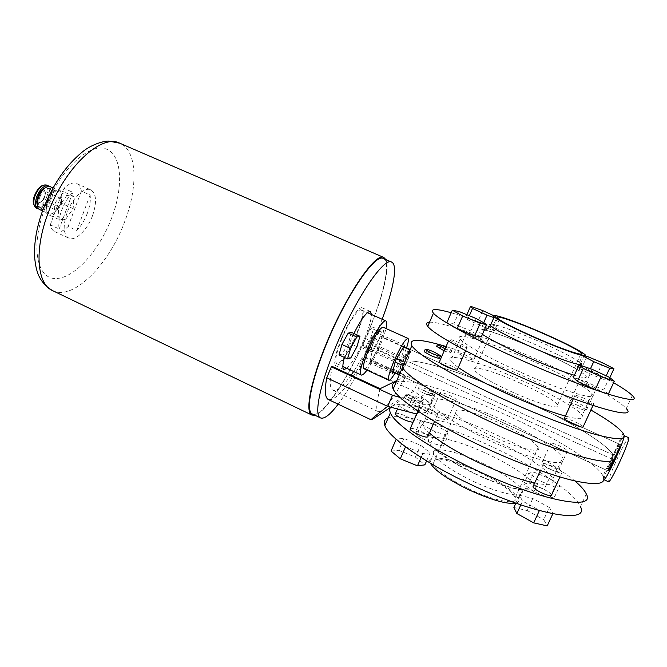 <?xml version="1.0" encoding="UTF-8"?>
<svg xmlns="http://www.w3.org/2000/svg" width="667" height="667" viewBox="0 0 667 667"><rect width="100%" height="100%" fill="white"/><g stroke="black" fill="none" stroke-linecap="round" stroke-linejoin="round"><path stroke-width="0.5" stroke-dasharray="3.33 2.5" d="M604.044 479.723C603.877 477.28 607.195 468.643 613.999 453.793C619.451 442.321 622.836 436.276 624.145 435.659L624.179 436.743M608.654 481.849C608.412 479.373 611.697 470.71 618.517 455.844C623.987 444.364 627.405 438.327 628.773 437.744M406.553 362.731L399.691 374.47C401.459 372.711 403.743 368.801 406.553 362.731L377.906 349.666L379.248 346.507L381.374 336.468L380.64 336.66L373.478 348.266L372.103 351.492L395.106 362.014M608.046 470.902C607.929 469.46 609.93 464.265 614.024 455.328C617.3 448.432 619.326 444.814 620.102 444.464C618.968 444.639 616.667 448.132 613.165 454.936L612.998 454.644C605.761 442.479 561.689 416.758 515.983 396.206C469.826 375.271 422.661 359.655 407.003 361.022L613.165 454.936C609.455 464.049 607.737 469.36 608.021 470.885L399.266 374.904L608.046 470.902M399.016 374.779L401.426 364.899C399.099 370.744 398.282 374.037 398.958 374.762L397.891 374.262M392.78 371.911L370.068 361.472L370.835 361.206L399.691 374.47M377.906 349.666L370.835 361.206M370.068 361.472L372.103 351.492M407.921 359.555C410.263 353.702 411.097 350.383 410.422 349.608L407.921 359.555L379.248 346.507M620.102 444.464L410.213 349.516L620.085 444.455C620.027 445.739 617.734 450.817 613.223 459.688L403.919 364.115L613.223 459.688M403.735 346.59L381.374 336.468M403.493 346.998L380.64 336.66M409.771 349.841C408.037 351.467 405.719 355.403 402.826 361.647L409.771 349.841M396.498 358.763L373.478 348.266M558.646 448.649C554.185 446.54 551.526 444.872 550.667 443.663C550.709 442.58 553.652 443.313 559.496 445.864C563.948 447.966 566.616 449.633 567.509 450.859C567.492 451.951 564.532 451.217 558.646 448.649M549.291 468.976C544.864 466.842 542.238 465.124 541.421 463.832C541.512 462.64 544.472 463.315 550.292 465.866C554.719 467.992 557.354 469.71 558.204 471.027C558.129 472.228 555.161 471.544 549.291 468.976M552.126 470.06C547.215 467.7 544.264 465.783 543.255 464.315C543.23 462.89 546.54 463.632 553.193 466.541C558.096 468.893 561.064 470.81 562.114 472.311C562.164 473.745 558.838 472.995 552.126 470.06M533.267 486.085C534.984 485.826 538.194 486.768 542.896 488.911C547.765 491.287 550.692 493.272 551.684 494.872M427.055 411.822C422.92 409.846 420.46 408.254 419.676 407.037C419.843 405.644 423.387 406.445 430.298 409.438C434.434 411.406 436.91 413.006 437.719 414.24C437.585 415.641 434.034 414.841 427.055 411.822M410.347 428.414C412.231 428.106 415.683 429.081 420.702 431.349C424.812 433.333 427.247 434.992 428.022 436.318M446.848 397.232C443.021 395.431 440.762 394.014 440.07 392.996C440.262 391.938 443.38 392.713 449.441 395.331C453.26 397.123 455.528 398.541 456.245 399.575C456.086 400.65 452.951 399.867 446.848 397.232M438.077 417.183C434.267 415.358 432.041 413.899 431.382 412.806C431.624 411.631 434.759 412.348 440.795 414.966C444.597 416.783 446.84 418.251 447.515 419.36C447.299 420.543 444.155 419.818 438.077 417.183M410.547 401.392C407.087 399.741 405.036 398.416 404.394 397.415C404.577 396.256 407.629 396.957 413.557 399.516C417.017 401.159 419.076 402.493 419.735 403.502C419.576 404.669 416.508 403.969 410.547 401.392M411.489 399.216C408.029 397.565 405.97 396.248 405.328 395.256C405.511 394.114 408.563 394.814 414.482 397.374C417.951 399.016 420.01 400.342 420.677 401.342C420.518 402.501 417.459 401.792 411.489 399.216M423.795 393.121C420.485 391.554 418.534 390.32 417.934 389.42C418.126 388.436 420.952 389.119 426.421 391.479C429.731 393.038 431.691 394.28 432.299 395.189C432.133 396.181 429.29 395.489 423.795 393.121M424.679 391.087C421.369 389.52 419.41 388.294 418.818 387.394C419.001 386.426 421.827 387.118 427.297 389.47C430.607 391.029 432.566 392.263 433.183 393.171C433.016 394.147 430.182 393.455 424.679 391.087M491.879 436.185C518.334 448.624 542.546 454.16 538.252 447.274C533.9 441.212 521.527 433.375 501.142 423.762C476.021 412.048 451.684 406.061 455.578 413.031C459.255 418.626 471.361 426.346 491.879 436.185M468.326 488.628C494.405 501.342 518.934 505.719 515.249 497.615C511.414 490.545 499.441 482.091 479.331 472.253C454.544 460.305 429.932 455.378 433.208 463.632C436.41 470.202 448.116 478.539 468.326 488.628M515.841 503.226C518.367 502.593 519.268 501.2 518.526 499.041C514.357 491.387 501.426 482.258 479.731 471.661C453.035 458.796 426.48 453.46 429.99 462.373L430.298 463.115M586.335 494.022L580.432 506.645C575.029 492.813 535.234 466.775 492.821 447.123C448.149 426.155 401.726 412.573 388.236 417.784M574.812 480.899C556.653 466.133 531.057 451.034 498.007 435.601C448.949 412.69 398.266 398.466 390.712 407.187L413.907 391.095L418.159 381.299L363.773 356.32L362.948 356.587L353.643 371.519M534.676 483.008C548.983 485.809 555.044 484.459 552.868 478.956C549.325 470.46 523.262 453.593 494.631 440.37C455.744 422.036 417.025 413.04 422.578 424.987C423.503 427.147 425.796 429.84 429.448 433.058M503.56 420.51C464.474 402.334 425.93 392.646 431.882 403.727C434.917 410.63 458.921 426.305 488.903 440.187C531.332 460.188 569.576 468.734 562.589 457.862C558.738 450 532.333 433.65 503.56 420.51M623.045 433.2L613.165 454.936L407.003 361.022C409.613 354.227 410.413 350.267 409.396 349.141C407.921 349.716 405.403 354.385 401.842 363.165C398.849 369.801 397.54 373.512 397.932 374.295C399.775 373.828 402.801 369.401 407.003 361.022C422.661 359.655 469.826 375.271 515.983 396.206C561.689 416.758 605.761 442.479 612.998 454.644L603.01 475.946C596.315 462.731 552.785 436.185 507.295 415.499C459.355 393.455 410.03 378.047 396.198 382.008M549.35 507.479L552.951 513.523L539.47 510.363L522.553 501.109L519.476 495.273L532.8 498.482L549.35 507.479L543.713 519.651L547.207 525.904M446.59 431.232L448.124 435.301L435.609 431.941L421.711 424.495L420.569 420.585L432.925 423.962L446.59 431.232L441.854 441.938L443.322 446.165L448.124 435.301M430.173 452.835L422.836 453.618L405.644 446.59L396.298 438.986L403.919 438.427L420.61 445.248L430.173 452.835L426.613 460.897M549.258 478.389L559.755 485.793L554.836 486.968L539.119 480.54L528.756 473.111L533.967 472.136L549.258 478.389L544.255 489.244L554.669 496.773L559.755 485.793M443.322 446.165L430.782 442.896L435.609 431.941M430.782 442.896L416.942 435.384L421.711 424.495M416.942 435.384L415.875 431.316L420.569 420.585M415.875 431.316L428.247 434.601L432.925 423.962M428.247 434.601L441.854 441.938M421.135 457.495L422.836 453.618M391.045 451.05L398.733 450.317L403.919 438.427M398.733 450.317L415.399 457.12L420.61 445.248M415.399 457.12L424.871 464.857M520.819 504.877L522.553 501.109M515.874 503.16L519.476 495.273M513.898 507.479L527.238 510.58L532.8 498.482M527.238 510.58L543.713 519.651M554.669 496.773L549.691 498.107L554.836 486.968M549.691 498.107L534 491.696L539.119 480.54M534 491.696L523.72 484.125L528.756 473.111M523.72 484.125L528.989 483L533.967 472.136M528.989 483L544.255 489.244M583.183 426.713C582.024 425.438 578.964 423.645 574.004 421.352C569.234 419.243 566.041 418.176 564.424 418.167M584.517 398.524C577.772 395.631 574.52 394.681 574.746 395.664C575.921 396.815 579.014 398.524 584.017 400.809C590.82 403.718 594.089 404.677 593.83 403.685C592.613 402.509 589.511 400.792 584.517 398.524M578.072 405.478C572.178 402.943 569.268 402.101 569.326 402.96C570.277 403.994 573.011 405.544 577.522 407.62C583.458 410.172 586.385 411.014 586.301 410.147C585.318 409.096 582.574 407.537 578.072 405.478M587.444 385.101C581.524 382.575 578.631 381.674 578.748 382.416L587.052 386.91C593.013 389.453 595.923 390.353 595.781 389.611L587.444 385.101M466.875 355.694C460.772 353.085 457.687 352.201 457.604 353.018L464.549 356.978C470.702 359.605 473.803 360.497 473.862 359.663L466.875 355.694M475.671 335.701C469.551 333.1 466.475 332.149 466.441 332.85L473.487 336.668C479.656 339.286 482.741 340.237 482.741 339.528L475.671 335.701M457.32 369.643C456.42 368.593 453.877 367.108 449.691 365.174C444.597 362.948 441.17 361.831 439.403 361.831M459.48 342.83C452.476 339.853 448.991 338.828 449.033 339.761L456.728 344.039C463.798 347.04 467.292 348.066 467.217 347.123L459.48 342.83M444.189 350.859C448.833 352.71 451.092 353.277 450.95 352.543L444.914 349.091L436.66 346.365M439.62 357.912L433.258 354.21C428.848 352.284 425.88 351.317 424.37 351.317M519.56 382.8C540.187 392.221 552.893 399.533 557.687 404.727C562.514 410.58 538.569 404.052 511.797 391.846C491.004 382.224 478.572 375.029 474.479 370.268C470.06 364.399 494.164 371.302 519.56 382.8M451.192 312.756C473.628 319.335 502.693 330.39 538.369 345.915C568.634 359.205 593.705 371.486 613.59 382.75M429.54 322.236C441.304 321.419 487.319 337.519 533.041 357.754C576.396 376.805 618.559 399.283 626.263 408.588L632.341 395.581M519.601 371.802C489.103 358.246 464.04 344.264 460.18 339.119C452.951 330.715 490.954 342.521 530.682 360.222C559.888 373.086 587.335 387.844 592.154 393.78C600.392 402.201 562.823 391.237 519.601 371.802M458.287 367.45C454.377 364.691 451.842 362.464 450.684 360.789C443.888 351.492 482.074 362.581 521.586 380.44C550.65 393.397 577.747 408.696 582.233 415.283C585.034 419.535 579.415 419.81 565.374 416.091M446.081 346.523C468.859 353.527 495.072 363.623 524.712 376.797C549.666 387.952 571.727 399.024 590.904 410.013M604.36 379.79L608.671 380.09L597.349 373.987L581.832 367.6L577.205 367.133L588.411 373.22L604.36 379.79L606.195 375.838M481.282 336.91L470.81 330.899L453.852 323.912L446.848 322.736M487.86 328.531L494.372 330.782L492.096 328.256L477.897 321.627L465.708 317.384L467.567 319.743L485.359 327.664M608.329 394.097L603.685 390.062L586.376 381.899L573.312 377.555M476.221 318.568L470.81 330.899M459.229 311.564L453.852 323.912M493.905 317.6L499.35 319.535L496.99 317.175L492.096 328.256M499.35 319.535L494.372 330.782M482.733 310.614L477.897 321.627M496.99 317.175L493.73 315.674M466.867 314.716L465.708 317.384M469.326 315.724L467.567 319.743M483.708 322.703L482.033 326.513M609.821 377.614L608.671 380.09M602.526 362.756L597.349 373.987M586.985 356.345L581.832 367.6M583.992 355.936L582.424 355.719L577.205 367.133M590.47 368.751L588.411 373.22M582.424 355.719L583.767 356.428M609.546 377.389L603.685 390.062M592.154 369.326L586.376 381.899M445.089 348.799C449.733 350.65 451.984 351.226 451.851 350.5L445.839 347.082M395.598 413.29C397.549 412.981 401.167 414.015 406.445 416.383C410.63 418.401 413.106 420.06 413.873 421.361L413.065 422.186M406.436 410.297C402.243 408.287 399.766 406.653 399.008 405.403C399.266 403.944 402.976 404.761 410.155 407.862C414.349 409.872 416.833 411.506 417.625 412.773C417.4 414.249 413.673 413.423 406.436 410.297M416.416 409.555C412.423 407.629 410.072 406.095 409.388 404.944C409.663 403.643 413.115 404.427 419.726 407.287C423.72 409.196 426.08 410.739 426.788 411.914C426.538 413.223 423.086 412.431 416.416 409.555M419.96 401.434C415.95 399.525 413.59 398.007 412.89 396.882C413.148 395.639 416.583 396.448 423.203 399.308C427.213 401.209 429.581 402.735 430.315 403.877C430.082 405.127 426.63 404.319 419.96 401.434M341.412 338.661C348.608 321.294 359.171 305.82 362.198 307.829C364.666 310.564 362.765 319.676 356.478 335.159C349.491 351.968 339.011 367.65 335.784 365.733C333.292 363.282 335.168 354.26 341.412 338.661M346.848 368.367C352.209 363.123 358.062 353.26 364.399 338.769C368.934 327.897 371.277 319.801 371.436 314.457M353.877 333.492L349.775 342.479L344.43 357.462M382.158 319.268L375.471 335.951C363.357 364.082 350.917 386.827 338.169 404.194M383.392 258.538C391.354 261.697 383.45 296.14 367.884 332.516C349.575 376.355 321.636 418.959 312.464 414.057M339.011 354.961L342.371 353.985L348.533 342.796L351.467 332.399M332.391 366.5C329.34 380.607 329.523 388.536 332.95 390.27C336.785 391.554 342.83 386.526 351.067 375.188M328.414 399.566C334.951 400.859 345.364 389.67 359.646 366.025L363.773 356.32M371.135 328.131L365.499 338.486L362.673 348.099L365.474 347.29L371.01 337.085L373.853 327.539L371.135 328.131L379.031 331.699L373.412 342.088L365.499 338.486M400.167 397.432L421.21 403.277L423.262 401.901L422.061 399.992C420.01 395.298 423.92 393.588 433.775 394.864L435.559 393.663L418.159 381.299M380.098 388.694C376.321 402.651 375.738 410.313 378.347 411.664C383.317 412.081 392.429 400.267 405.694 376.221L362.948 356.587M405.694 376.221L396.832 380.54M423.262 401.901L418.568 412.648L417.4 410.664C415.449 405.778 419.426 403.894 429.331 405.019L433.775 394.864M416.475 414.132L421.21 403.277M416.625 414.024L418.568 412.648M429.331 405.019L431.165 403.718L413.907 391.095L359.646 366.025M431.165 403.718L435.559 393.663M413.907 391.095L387.694 406.378M350.825 357.887L342.371 353.985M356.962 346.657L348.533 342.796M373.412 342.088L370.527 351.692L362.673 348.099M370.527 351.692L373.245 350.842L365.474 347.29M373.245 350.842L378.764 340.604L371.01 337.085M378.764 340.604L381.666 331.065L373.853 327.539M381.666 331.065L379.031 331.699M87.36 213.248C84.709 220.152 81.182 225.888 76.78 230.465L68.142 226.488C63.073 231.432 58.613 233.15 54.761 231.632C52.526 230.565 51.034 228.306 50.283 224.854L59.163 228.964C58.221 223.737 59.071 217.467 61.697 210.172C64.482 202.885 68.192 196.932 72.811 192.304L63.849 188.261C68.793 183.667 73.078 182.091 76.688 183.55C79.148 184.717 80.707 187.227 81.366 191.07L90.087 194.989C90.812 200.242 89.903 206.328 87.36 213.248M92.555 215.608C87.352 229.965 75.396 241.571 68.826 238.152C63.298 234.492 62.723 225.988 67.109 212.648C72.386 197.916 84.509 186.527 90.837 189.895C96.465 193.763 97.04 202.334 92.555 215.608M385.876 259.613C390.212 268.176 382.091 299.7 368.117 332.466C351.251 372.67 326.338 412.464 314.907 415.224M341.979 338.528C336.176 353.01 334.434 361.389 336.752 363.682C339.736 365.458 349.475 350.909 355.97 335.284C361.806 320.902 363.573 312.439 361.272 309.905C358.462 308.046 348.649 322.428 341.979 338.528M366.983 370.135C371.277 364.074 375.579 356.086 379.873 346.156C382.783 339.295 384.817 333.408 385.976 328.498M364.099 368.801C367.334 368.067 372.128 360.664 378.472 346.582C383.041 335.468 384.576 329.006 383.075 327.197M395.106 372.986L402.793 357.654L406.562 347.866M39.787 209.621C44.122 210.405 48.016 206.887 51.459 199.058C53.535 192.713 53.127 188.586 50.25 186.677M57.437 208.829L60.422 203.143L61.748 197.199C61.898 193.83 61.089 191.687 59.313 190.77L58.488 190.529C56.045 190.32 53.468 192.021 50.767 195.639L47.707 201.459L46.39 207.512C46.281 210.797 47.09 212.89 48.816 213.773L49.8 214.04C52.268 214.14 54.819 212.406 57.437 208.829L53.477 214.44L46.081 213.64L46.69 201.334L54.811 189.97L62.114 191.087L61.389 203.252L57.437 208.829M37.31 205.044L38.944 206.92C42.563 207.587 45.815 204.652 48.691 198.124C50.409 192.838 50.067 189.403 47.657 187.811L45.173 187.802M39.67 197.432C37.961 202.735 38.294 206.161 40.679 207.72C44.289 208.379 47.532 205.444 50.409 198.916C52.134 193.622 51.801 190.187 49.4 188.594C45.815 187.927 42.571 190.87 39.67 197.432M38.978 209.088C43.172 208.896 46.757 205.294 49.742 198.274C51.617 192.721 51.476 188.769 49.316 186.41M61.297 204.544C62.339 201.367 62.164 199.308 60.764 198.374C58.654 197.991 56.72 199.775 54.977 203.727C53.935 206.912 54.119 208.963 55.511 209.888C57.629 210.263 59.563 208.479 61.297 204.544M66.817 195.406L58.729 206.828L58.012 219.126L65.274 219.86L73.153 208.613L73.987 196.448L66.817 195.406L54.811 189.97M58.729 206.828L46.69 201.334M73.987 196.448L62.114 191.087M73.153 208.613L61.389 203.252M65.274 219.86L53.477 214.44M58.012 219.126L46.081 213.64M393.18 372.103L401.392 358.204L404.152 346.773M90.087 194.989L76.78 230.465M59.163 228.964L72.811 192.304M50.283 224.854L63.849 188.261M81.366 191.07L68.142 226.488M372.861 345.206L375.504 332.166L366.166 347.148L363.64 360.105L372.861 345.206L401.392 358.204M363.64 360.105L392.438 373.353M366.166 347.148L395.456 360.522M375.504 332.166L404.519 345.281M483.333 463.648C505.077 474.212 518.084 483.233 522.336 490.704C526.446 499.233 500.033 494.322 471.769 480.624C449.9 469.768 437.21 460.889 433.692 453.985C430.065 445.298 456.578 450.825 483.333 463.648M474.479 473.637C504.552 487.994 533.525 494.906 535.142 488.686C537.235 482.683 514.674 466.65 487.944 454.177C461.239 441.621 434.325 434.325 429.315 438.744C423.87 442.955 444.364 459.355 474.479 473.637M584.709 354.369L580.732 363.056C575.037 358.387 560.939 351.084 538.427 341.129C517.117 331.799 495.998 324.17 491.029 324.129M485.092 329.965C497.165 333.233 513.907 339.528 535.318 348.841C575.396 366.183 603.477 384.109 574.362 375.271M482.399 334.384C474.829 329.206 475.504 327.68 484.425 329.798M52.601 290.637C73.187 301.05 108.854 264.741 124.504 222.136C138.244 186.977 137.385 150.525 119.827 143.23M111.706 217.842C99.525 250.192 74.621 278.339 56.02 278.531C37.244 279.298 30.332 247.574 44.297 209.988C58.012 172.361 87.685 143.488 104.702 148.558C121.961 153.043 124.104 185.543 111.706 217.842M36.943 195.673C33.542 204.502 41.521 205.461 44.514 196.732C47.941 188.044 40.045 186.777 36.943 195.673M44.839 197.048C43.113 200.967 41.162 202.726 38.986 202.318C37.552 201.376 37.344 199.316 38.361 196.14C40.095 192.213 42.046 190.454 44.214 190.862C45.664 191.813 45.873 193.872 44.839 197.048M36.318 208.029C40.679 208.829 44.581 205.311 48.024 197.49C50.092 191.154 49.675 187.018 46.773 185.101M46.64 197.023C41.979 210.672 29.398 209.305 34.742 195.364C39.661 181.324 52.026 183.442 46.64 197.023M550.667 443.663L541.421 463.832M543.255 464.315L540.378 470.568M419.676 407.037L417.926 411.055M440.07 392.996L431.382 412.806M518.526 499.041L522.336 490.704C524.729 488.552 526.747 487.827 528.381 488.519C528.931 488.703 530.49 490.779 520.51 489.553C507.845 487.235 492.554 481.866 474.646 473.462L454.777 462.973L436.318 450.392C435.843 450.167 434.967 451.367 433.692 453.985L429.99 462.373M404.394 397.415L405.328 395.256M417.934 389.42L418.818 387.394M515.249 497.615L538.252 447.274M422.578 424.987L431.882 403.727M552.868 478.956L562.589 457.862M433.208 463.632L455.578 413.031M432.299 395.189L433.183 393.171M419.735 403.502L420.677 401.342M456.245 399.575L447.515 419.36M437.719 414.24L434.534 421.486M562.114 472.311L559.963 476.955M567.509 450.859L558.204 471.027M573.387 398.641L574.746 395.664M569.326 402.96L578.748 382.416M457.604 353.018L466.441 332.85M448.424 341.145L449.033 339.761M580.732 363.056C577.855 371.361 581.174 370.619 579.498 370.935C573.72 367.309 554.219 356.987 535.276 348.858C513.54 339.378 496.707 333.108 484.792 330.048M580.765 354.21L557.687 404.727M460.18 339.119L450.684 360.789M592.154 393.78L582.233 415.283M497.49 318.217L474.479 370.268M451.851 350.5L450.95 352.543M484.25 330.182L480.69 330.007C479.473 329.306 480.69 329.29 484.35 329.957M465.641 350.709L467.217 347.123M473.862 359.663L482.741 339.528M586.301 410.147L595.781 389.611M592.988 405.503L593.83 403.685M397.449 409.004L399.008 405.403M409.388 404.944L412.89 396.882M370.368 311.481L362.198 307.829M422.061 399.992L417.4 410.664M343.897 369.51L335.784 365.733M378.347 411.664L332.95 390.27M426.788 411.914L430.315 403.877M413.873 421.361L417.625 412.773M54.761 231.632L68.826 238.152M336.752 363.682L342.846 366.508M55.511 209.888L38.986 202.318C40.512 202.751 42.304 200.9 44.364 196.765C45.256 192.971 45.206 191.004 44.214 190.862L60.764 198.374M42.546 210.889L48.816 213.773M38.944 206.92L40.679 207.72M47.657 187.811L49.4 188.594M53.018 187.927L59.313 190.77M361.272 309.905L367.4 312.656M76.688 183.55L90.837 189.895"/><path stroke-width="1" d="M624.179 436.743C623.053 441.329 619.701 449.666 614.124 461.731C608.621 473.27 605.269 479.265 604.044 479.723L608.654 481.849C609.921 481.424 613.323 475.438 618.843 463.89C625.779 448.741 629.089 440.028 628.773 437.744L624.237 435.701M620.102 444.464C620.243 445.839 618.242 451.042 614.099 460.088C610.805 467 608.788 470.61 608.046 470.902M401.426 364.899L395.106 362.014M397.891 374.262L392.78 371.911M409.396 349.141L403.735 346.59M409.771 349.841L403.493 346.998M402.826 361.647L396.498 358.763M559.963 476.955L551.684 494.872C551.667 496.448 548.316 495.764 541.637 492.83C536.768 490.445 533.85 488.461 532.9 486.885L533.267 486.085M434.534 421.486L428.022 436.318C427.822 437.869 424.245 437.135 417.3 434.117C413.19 432.124 410.764 430.473 410.022 429.173L410.347 428.414M430.298 463.115C434.525 470.235 447.04 478.973 467.85 489.336C490.553 499.783 506.553 504.419 515.841 503.226M388.236 417.784C384.551 419.159 383.425 421.769 384.842 425.629C388.553 437.06 422.928 461.697 467.926 483.1C532.324 514.349 590.337 524.837 580.432 506.645M396.832 380.54L380.098 388.694L332.391 366.5L331.341 366.833L392.479 395.298L387.694 406.378C376.713 414.691 371.185 419.168 371.102 419.801C372.103 419.66 378.639 415.466 390.695 407.212C389.478 408.554 389.361 410.438 390.37 412.848C394.314 423.778 428.989 447.924 474.154 469.226C538.794 500.3 596.598 511.514 586.335 494.022C584.684 490.395 580.84 486.026 574.812 480.899M429.448 433.058C439.945 442.038 456.395 451.909 478.806 462.673C500.558 472.795 519.176 479.573 534.676 483.008M396.198 382.008C392.446 383.041 391.437 385.384 393.171 389.028C397.749 399.741 435.126 424.562 483.692 447.173C516.925 462.723 551.767 475.579 574.52 480.832C597.365 485.701 606.862 484.067 603.01 475.946M401.842 363.165L402.484 367.442C407.479 377.247 445.414 401.167 494.272 423.595C552.276 450.575 608.429 466.95 613.223 459.688C608.429 466.95 552.276 450.575 494.272 423.595C445.414 401.167 407.479 377.247 402.484 367.442L401.842 363.165L403.919 364.115L401.842 363.165M608.021 470.885L613.223 459.688M426.613 460.897L424.871 464.857L417.467 465.824L421.135 457.495M417.467 465.824L400.308 458.821L405.536 446.84M400.308 458.821L391.045 451.05L396.165 439.286M539.361 510.597L533.7 522.87L547.207 525.904L552.818 513.798M533.7 522.87L516.858 513.515L520.819 504.877M516.858 513.515L513.898 507.479L515.874 503.16M564.424 418.167L564.174 418.701C565.291 419.96 568.342 421.744 573.312 424.054C580.082 426.972 583.375 427.864 583.183 426.713L592.988 405.503M439.403 361.831L439.178 362.339C440.053 363.365 442.588 364.849 446.773 366.783C453.81 369.793 457.32 370.744 457.32 369.643L465.641 350.709M445.839 347.082L445.798 347.065C440.287 344.714 437.494 343.905 437.41 344.647L445.089 348.799M436.66 346.365L444.189 350.859M434.2 352.043C428.222 349.491 425.204 348.658 425.146 349.533L431.482 353.21C437.502 355.778 440.537 356.612 440.57 355.728L434.2 352.043M424.37 351.317L424.195 351.726L430.523 355.411C436.543 357.979 439.578 358.813 439.62 357.912L440.395 356.128M541.963 332.975C562.873 342.171 576.005 348.824 581.341 352.951C586.818 357.512 563.215 349.758 536.043 337.835C514.932 328.489 502.084 321.953 497.49 318.217C492.421 313.707 516.225 321.736 541.963 332.975M535.793 338.052C513.006 327.956 499.149 320.902 494.222 316.892C488.769 312.023 514.465 320.694 542.171 332.8C564.732 342.713 578.914 349.9 584.709 354.369C590.629 359.296 565.174 350.942 535.793 338.052M613.59 382.75C623.161 388.269 629.415 392.546 632.341 395.581C645.506 407.554 589.345 390.579 522.761 360.88C476.338 340.37 439.228 320.168 433.45 313.198C429.715 308.529 435.626 308.379 451.192 312.756M626.263 408.588C639.036 421.302 582.658 405.102 516.333 375.213C470.077 354.594 433.292 333.867 427.755 326.363C425.729 323.803 426.321 322.419 429.54 322.236M565.374 416.091C550.108 411.781 531.416 404.669 509.296 394.756C486.468 384.3 469.468 375.204 458.287 367.45M590.904 410.013C608.046 419.91 618.768 427.639 623.045 433.2C627.572 439.987 618.559 440.453 596.015 434.584C573.512 428.406 538.569 415.124 504.919 399.841C455.769 377.597 417.267 354.602 411.847 345.714C408.062 338.277 419.476 338.553 446.081 346.523M474.612 335.918L481.282 336.91L486.793 324.412L476.221 318.568L459.229 311.564L452.301 310.205L446.848 322.736L457.128 328.723L474.612 335.918L480.19 323.228L486.793 324.412M485.359 327.664L487.86 328.531M595.122 389.753L608.329 394.097L614.307 381.207L609.546 377.389L592.154 369.326L579.123 364.857L573.312 377.555L577.414 381.374L595.122 389.753L601.125 376.738L614.307 381.207M452.301 310.205L462.681 316.008L457.128 328.723M462.681 316.008L480.19 323.228M493.73 315.674L482.733 310.614L470.56 306.278L466.867 314.716M470.56 306.278L472.503 308.462L469.326 315.724M472.503 308.462L487.027 315.166L483.708 322.703M487.027 315.166L493.905 317.6M583.767 356.428L593.722 361.664L609.696 368.251L613.94 368.709L609.821 377.614M609.696 368.251L606.195 375.838M613.94 368.709L602.526 362.756L586.985 356.345L583.992 355.936M593.722 361.664L590.47 368.751M579.123 364.857L583.333 368.451L577.414 381.374M583.333 368.451L601.125 376.738M413.065 422.186C410.814 422.169 407.345 421.102 402.668 418.976C398.482 416.95 396.023 415.299 395.281 414.015L395.598 413.29M371.436 314.457L370.368 311.481C367.017 311.256 361.514 318.593 353.877 333.492M338.169 404.194C330.182 414.691 324.32 419.276 320.577 417.942C313.648 415.674 319.776 384.492 336.085 345.965C355.936 298.041 384.259 256.662 391.646 262.114C398.032 264.716 393.413 289.47 382.158 319.268M320.577 417.942L312.464 414.057C305.269 411.647 311.097 380.398 327.314 341.929C347.048 294.089 375.654 252.943 383.392 258.538L391.646 262.114M359.972 336.268L351.467 332.399L348.207 333.108L341.921 344.48L339.011 354.961L347.565 358.913L350.825 357.887L356.962 346.657L359.972 336.268L356.812 337.018L348.207 333.108M351.067 375.188L353.643 371.519M331.341 366.833L326.738 377.797C324.445 390.637 325.004 397.899 328.414 399.566L371.102 419.801M344.43 357.462C342.521 364.591 342.346 368.609 343.897 369.51L346.848 368.367M392.479 395.298L400.167 397.432M326.738 377.797L387.694 406.378L416.625 414.024M356.812 337.018L350.55 348.441L341.921 344.48M350.55 348.441L347.565 358.913M314.907 415.224L311.948 415.082C304.669 412.648 310.555 380.999 327.005 342.004C347.007 293.488 376.005 251.801 383.833 257.479L385.876 259.613M385.976 328.498C386.977 324.045 386.943 321.527 385.868 320.927C383.425 319.226 373.895 333.85 367.117 350.025C361.189 364.549 359.221 372.886 361.197 375.021C362.348 375.446 364.282 373.812 366.983 370.135M406.562 347.866C408.404 342.196 408.863 339.044 407.946 338.386L383.075 327.197C379.923 327.805 375.121 335.251 368.659 349.55C364.099 360.722 362.581 367.142 364.099 368.801L388.853 380.248C389.953 380.515 392.038 378.089 395.106 372.986M407.946 338.386C405.127 339.153 400.458 346.732 393.955 361.114C389.303 372.319 387.602 378.698 388.853 380.248M53.018 187.927L50.25 186.677C45.948 185.868 42.054 189.403 38.569 197.282C36.527 203.643 36.927 207.754 39.787 209.621L42.546 210.889M45.173 187.802C42.188 189.078 39.77 192.021 37.919 196.632C36.718 200.05 36.518 202.851 37.31 205.044M49.316 186.41L48.508 185.885C44.197 185.076 40.303 188.603 36.818 196.482C34.776 202.843 35.184 206.953 38.052 208.821L38.978 209.088M404.152 346.773L404.519 345.281L395.456 360.522L392.438 373.353L393.18 372.103M491.029 324.129C489.586 324.087 489.361 324.587 490.37 325.621C495.197 329.823 508.979 336.993 531.707 347.14C561.022 360.088 586.535 368.217 580.732 363.056M574.362 375.271C561.964 371.486 546.14 365.374 526.88 356.937C506.328 347.765 491.504 340.245 482.399 334.384M484.425 329.798L485.092 329.965M47.899 213.648C33.975 250.55 37.152 284.192 52.601 290.637C38.311 281.949 35.943 270.469 34.617 257.145C33.925 242.888 36.618 227.33 42.696 210.48C52.76 184.342 66.483 164.441 83.859 150.775C92.671 143.964 104.819 140.77 108.746 141.096L119.827 143.23C101.559 133.258 64.332 167.575 47.899 213.648M35.068 195.681C33.025 202.043 33.442 206.153 36.318 208.029C32.866 204.836 32.291 200.634 34.592 195.398C37.919 187.602 41.979 184.167 46.773 185.101C42.455 184.284 38.553 187.811 35.068 195.681M398.958 374.762L397.932 374.295M540.378 470.568L532.9 486.885M417.926 411.055L410.022 429.173M384.842 425.629L390.37 412.848M393.171 389.028L411.847 345.714M564.174 418.701L573.387 398.641M439.178 362.339L448.424 341.145M437.41 344.647L436.518 346.698M425.146 349.533L424.195 351.726M581.341 352.951L580.765 354.21M494.222 316.892L490.37 325.621C487.61 328.914 485.576 330.432 484.25 330.182M433.45 313.198L427.755 326.363M484.35 329.957L484.792 330.048M395.281 414.015L397.449 409.004M52.601 290.637L311.948 415.082M342.846 366.508L361.197 375.021M36.318 208.029L38.052 208.821M46.773 185.101L48.508 185.885M367.4 312.656L385.868 320.927M119.827 143.23L383.833 257.479"/></g></svg>
